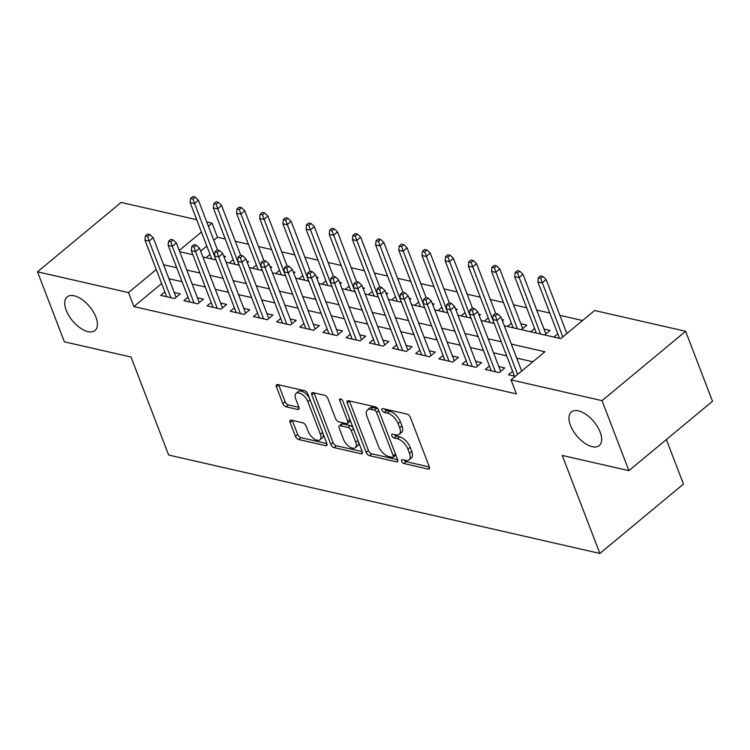 <?xml version="1.0" encoding="UTF-8"?>
<svg xmlns="http://www.w3.org/2000/svg" width="750" height="750" viewBox="0 0 750 750"><rect width="100%" height="100%" fill="white"/><g stroke="black" fill="none" stroke-linecap="round" stroke-linejoin="round"><path stroke-width="1.12" d="M401.606 461.259A2.344 1.191 -129.7 0 0 403.931 463.547L428.109 469.069A3.347 1.706 -129.7 0 0 429.197 468.9A3.347 1.706 -129.7 0 0 429.328 466.837L410.344 417.366A3.347 1.706 -129.7 0 0 407.016 414.103L382.828 408.581A2.344 1.191 -129.7 0 0 382.078 408.703A2.344 1.191 -129.7 0 0 381.975 410.138A2.344 1.191 -129.7 0 0 384.309 412.425L387.441 413.147A10.716 5.456 -129.7 0 1 398.1 423.6L399.675 427.725A10.716 5.456 -129.7 0 1 399.244 434.306A10.716 5.456 -129.7 0 1 395.775 434.859L392.644 434.137A2.344 1.191 -129.7 0 0 391.884 434.259A2.344 1.191 -129.7 0 0 391.791 435.703A2.344 1.191 -129.7 0 0 394.125 437.991L397.247 438.703A10.716 5.456 -129.7 0 1 407.906 449.156L409.491 453.281A10.716 5.456 -129.7 0 1 409.05 459.862A10.716 5.456 -129.7 0 1 405.581 460.416L402.459 459.703A2.344 1.191 -129.7 0 0 401.7 459.825A2.344 1.191 -129.7 0 0 401.606 461.259M404.241 460.106A2.344 1.191 -129.7 0 0 406.191 461.672L429.375 466.969M384.609 408.984A2.344 1.191 -129.7 0 0 386.569 410.55L389.7 411.272L387.441 413.147M394.425 434.55A2.344 1.191 -129.7 0 0 396.384 436.116L399.506 436.828L397.247 438.703M95.916 317.081A21.834 11.109 -129.7 0 0 82.022 299.503A21.834 11.109 -129.7 0 0 67.134 296.897A21.834 11.109 -129.7 0 0 66.234 310.312A21.834 11.109 -129.7 0 0 80.128 327.891A21.834 11.109 -129.7 0 0 95.016 330.497A21.834 11.109 -129.7 0 0 95.916 317.081M600.159 432.159A21.834 11.109 -129.7 0 0 586.275 414.581A21.834 11.109 -129.7 0 0 571.388 411.975A21.834 11.109 -129.7 0 0 570.487 425.391A21.834 11.109 -129.7 0 0 584.372 442.969A21.834 11.109 -129.7 0 0 599.269 445.575A21.834 11.109 -129.7 0 0 600.159 432.159M291.3 420.169A3.347 1.706 -129.7 0 0 290.222 420.338A3.347 1.706 -129.7 0 0 290.081 422.4L295.406 436.275A3.347 1.706 -129.7 0 0 298.744 439.547L325.594 445.669A3.347 1.706 -129.7 0 0 326.672 445.5A3.347 1.706 -129.7 0 0 326.812 443.438L307.828 393.975A3.347 1.706 -129.7 0 0 304.491 390.703L277.641 384.572A3.347 1.706 -129.7 0 0 276.553 384.75A3.347 1.706 -129.7 0 0 276.422 386.803L282.853 403.566A3.347 1.706 -129.7 0 0 286.191 406.837L297.675 409.462A3.347 1.706 -129.7 0 0 298.762 409.284A3.347 1.706 -129.7 0 0 298.903 407.231L295.706 398.916A8.953 4.556 -129.7 0 1 296.072 393.412A8.953 4.556 -129.7 0 1 302.184 394.481A8.953 4.556 -129.7 0 1 307.884 401.691L320.381 434.259A8.953 4.556 -129.7 0 1 320.016 439.762A8.953 4.556 -129.7 0 1 313.903 438.694A8.953 4.556 -129.7 0 1 308.212 431.484L306.122 426.056A3.347 1.706 -129.7 0 0 302.794 422.794L291.3 420.169M504.3 325.753L560.737 338.644L594.628 310.519L685.631 331.284L712.5 401.288L628.903 470.653L562.247 455.447L599.869 553.444L168.647 455.034L131.025 357.028L64.369 341.822L37.5 271.819L121.097 202.444L196.706 219.703M628.903 470.653L602.025 400.65L511.031 379.884L544.922 351.759L511.341 344.1M161.634 283.547L133.875 306.581L516.403 393.891L511.031 379.884M133.875 306.581L128.494 292.584L37.5 271.819M366.188 452.428A3.347 1.706 -129.7 0 0 369.516 455.691L396.366 461.822A3.347 1.706 -129.7 0 0 397.453 461.653A3.347 1.706 -129.7 0 0 397.584 459.591L378.6 410.119A3.347 1.706 -129.7 0 0 375.262 406.856L348.412 400.725A3.347 1.706 -129.7 0 0 347.334 400.894A3.347 1.706 -129.7 0 0 347.194 402.956L366.188 452.428L368.447 450.553A3.347 1.706 -129.7 0 0 371.775 453.816L397.631 459.722M360.984 453.75L334.125 447.619A3.347 1.706 -129.7 0 1 330.797 444.347L311.803 394.875A3.347 1.706 -129.7 0 1 311.944 392.822A3.347 1.706 -129.7 0 1 313.031 392.653L324.516 395.269A3.347 1.706 -129.7 0 1 327.853 398.541L335.55 418.603A3.347 1.706 -129.7 0 0 338.878 421.875L346.509 423.609A3.347 1.706 -129.7 0 0 347.587 423.441A3.347 1.706 -129.7 0 0 347.728 421.378L339.713 400.491A2.344 1.191 -129.7 0 1 339.806 399.056A2.344 1.191 -129.7 0 1 341.4 399.337A2.344 1.191 -129.7 0 1 342.891 401.222L362.203 451.519A3.347 1.706 -129.7 0 1 362.062 453.572A3.347 1.706 -129.7 0 1 360.984 453.75L362.428 452.541M224.213 257.372L225.431 256.359L223.669 255.956M247.397 262.669L248.616 261.656L246.853 261.253M270.581 267.956L271.8 266.944L270.038 266.541M293.766 273.244L294.984 272.231L293.222 271.828M316.95 278.541L318.169 277.528L316.406 277.125M340.134 283.828L341.353 282.816L339.591 282.413M363.319 289.125L364.537 288.113L362.775 287.709M386.503 294.413L387.722 293.4L385.959 292.997M409.688 299.7L410.906 298.688L409.144 298.284M432.872 304.997L434.091 303.984L432.328 303.581M456.056 310.284L457.275 309.272L455.512 308.869M479.241 315.572L480.459 314.559L478.697 314.166M502.416 320.869L503.644 319.856L501.881 319.453M521.391 329.662L526.828 325.144L520.809 323.775M544.575 334.95L550.012 330.441L543.994 329.062M512.606 371.288L508.444 374.738L515.344 376.312M489.422 366L485.259 369.45L499.172 372.619L504.816 367.931L498.806 366.562M466.238 360.703L462.075 364.153L475.988 367.331L481.631 362.644L475.622 361.275M443.053 355.416L438.891 358.866L452.803 362.044L458.447 357.356L452.438 355.978M419.869 350.119L415.706 353.578L429.619 356.747L435.272 352.059L429.253 350.691M396.684 344.831L392.522 348.281L406.434 351.459L412.087 346.772L406.069 345.403M373.5 339.544L369.337 342.994L383.25 346.163L388.903 341.475L382.884 340.106M350.316 334.247L346.153 337.697L360.066 340.875L365.719 336.188L359.7 334.819M327.131 328.959L322.969 332.409L336.881 335.587L342.534 330.9L336.516 329.522M303.947 323.663L299.784 327.122L313.697 330.291L319.35 325.603L313.341 324.234M280.763 318.375L276.609 321.825L290.512 325.003L296.166 320.316L290.156 318.947M257.578 313.087L253.425 316.537L267.328 319.716L272.981 315.028L266.972 313.65M234.394 307.791L230.241 311.25L244.144 314.419L249.797 309.731L243.788 308.363M211.209 302.503L207.056 305.953L220.959 309.131L226.613 304.444L220.603 303.066M188.025 297.216L183.872 300.666L197.775 303.834L203.428 299.147L197.419 297.778M532.847 361.781L516.712 358.097M506.663 355.809L493.528 352.809M483.478 350.512L470.344 347.512M460.294 345.225L447.159 342.225M437.109 339.928L423.975 336.938M413.925 334.641L400.791 331.641M390.741 329.353L377.606 326.353M367.556 324.056L354.422 321.066M344.372 318.769L331.238 315.769M321.188 313.472L308.053 310.481M298.003 308.184L284.869 305.184M274.819 302.897L261.684 299.897M251.634 297.6L238.5 294.609M228.45 292.312L215.316 289.312M205.266 287.025L192.141 284.025M182.081 281.728L168.956 278.728M164.841 291.919L160.688 295.369L174.6 298.547L180.244 293.859L174.234 292.491M582.562 320.531L559.894 315.356M549.834 313.069L536.709 310.069M526.659 307.772L513.525 304.781M503.475 302.484L490.341 299.484M480.291 297.197L467.156 294.197M457.106 291.9L443.972 288.909M433.922 286.613L420.787 283.612M410.738 281.316L397.603 278.325M387.553 276.028L374.419 273.028M364.369 270.741L351.234 267.741M341.184 265.444L328.05 262.453M318 260.156L304.866 257.156M294.816 254.869L281.681 251.869M271.631 249.572L258.497 246.572M248.447 244.284L235.312 241.284M225.262 238.987L217.472 237.216L213.778 240.281M206.822 246.047L200.672 251.156M557.794 333.788L553.847 337.069M534.609 328.5L530.662 331.772M511.425 323.203L507.478 326.484M488.241 317.916L484.294 321.197M465.056 312.628L461.109 315.9M441.872 307.331L437.925 310.613M418.688 302.044L414.741 305.316M395.503 296.747L391.556 300.028M372.319 291.459L368.372 294.741M349.134 286.172L345.188 289.444M325.95 280.875L322.003 284.156M302.766 275.587L298.819 278.859M279.581 270.3L275.634 273.572M256.406 265.003L252.45 268.284M233.222 259.716L229.266 262.987M210.037 254.419L206.081 257.7M599.869 553.444L683.466 484.069L666.375 439.556M685.631 331.284L602.025 400.65M206.756 221.991L212.1 223.209L208.397 226.284M217.472 237.216L212.1 223.209M179.719 251.681L192.853 254.681M202.903 256.978L216.037 259.969M226.088 262.266L239.222 265.266M249.272 267.553L262.406 270.553M272.456 272.85L285.591 275.841M295.641 278.137L308.775 281.137M318.825 283.425L331.959 286.425M342.009 288.722L355.144 291.722M365.194 294.009L378.328 297.009M388.378 299.306L401.512 302.297M411.562 304.594L424.697 307.594M434.747 309.881L447.881 312.881M457.931 315.178L471.066 318.169M481.116 320.466L494.25 323.466M201.45 232.05L179.25 250.463M156.253 269.55L128.494 292.584M501.291 341.803L488.156 338.803M478.106 336.516L464.972 333.516M454.922 331.219L441.788 328.228M431.737 325.931L418.603 322.931M408.553 320.644L395.419 317.644M385.369 315.347L372.234 312.356M362.184 310.059L349.05 307.059M339 304.762L325.866 301.772M315.816 299.475L302.681 296.475M292.631 294.188L279.497 291.188M269.447 288.891L256.312 285.9M246.263 283.603L233.128 280.603M223.078 278.316L209.944 275.316M199.894 273.019L186.759 270.019M176.709 267.731L163.575 264.731M409.05 459.862L411.309 457.987A10.716 5.456 -129.7 0 0 411.75 451.406L409.491 453.281M399.506 436.828A10.716 5.456 -129.7 0 1 410.166 447.281L411.75 451.406M399.244 434.306L401.503 432.431A10.716 5.456 -129.7 0 0 401.934 425.85L399.675 427.725M389.7 411.272A10.716 5.456 -129.7 0 1 400.359 421.725L401.934 425.85M349.406 400.95A3.347 1.706 -129.7 0 0 349.453 401.081L368.447 450.553M392.391 457.406A2.344 1.191 -129.7 0 0 393.141 457.284A2.344 1.191 -129.7 0 0 393.244 455.841L376.575 412.416A2.344 1.191 -129.7 0 0 374.241 410.128L370.941 409.378A10.716 5.456 -129.7 0 0 367.472 409.931A10.716 5.456 -129.7 0 0 367.031 416.512L378.431 446.194A10.716 5.456 -129.7 0 0 389.091 456.647L392.391 457.406M393.141 457.284L395.4 455.409A2.344 1.191 -129.7 0 0 395.653 454.547M378.506 409.894A2.344 1.191 -129.7 0 0 376.5 408.253L374.241 410.128M367.472 409.931L369.731 408.056A10.716 5.456 -129.7 0 1 373.2 407.503L376.5 408.253M362.25 451.65L336.384 445.744L334.125 447.619M314.016 392.878A3.347 1.706 -129.7 0 0 314.062 393L333.056 442.472A3.347 1.706 -129.7 0 0 336.384 445.744M347.587 423.441L349.847 421.566A3.347 1.706 -129.7 0 0 350.184 420.206M343.547 439.425A8.953 4.556 -129.7 0 0 349.237 446.634A8.953 4.556 -129.7 0 0 355.35 447.703A8.953 4.556 -129.7 0 0 355.716 442.2L351.309 430.725A3.347 1.706 -129.7 0 0 347.981 427.462L340.359 425.719A3.347 1.706 -129.7 0 0 339.272 425.887A3.347 1.706 -129.7 0 0 339.141 427.95L343.547 439.425M355.35 447.703L357.609 445.828A8.953 4.556 -129.7 0 0 358.35 441.488M353.222 428.119A3.347 1.706 -129.7 0 0 350.241 425.587L347.981 427.462M339.272 425.887L341.531 424.012A3.347 1.706 -129.7 0 1 342.619 423.844L350.241 425.587M320.016 439.762L322.275 437.887A8.953 4.556 -129.7 0 0 323.016 433.556M309.609 398.616A8.953 4.556 -129.7 0 0 298.331 391.537L296.072 393.412M278.634 384.797A3.347 1.706 -129.7 0 0 278.681 384.928L285.113 401.691A3.347 1.706 -129.7 0 0 288.45 404.962L298.95 407.362M292.294 420.394A3.347 1.706 -129.7 0 0 292.341 420.525L297.666 434.4A3.347 1.706 -129.7 0 0 301.003 437.672L326.859 443.569M542.916 276.45L540.6 275.925L538.341 277.8L540.656 278.325L542.916 276.45L546.141 279.553L542.081 282.928L537.9 281.972L559.547 338.372M540.656 278.325L562.809 336.928M546.141 279.553L566.869 333.553M537.9 281.972L538.341 277.8M521.681 371.053L500.953 317.053L496.884 320.428L517.612 374.428M495.469 315.825L497.728 313.95L495.413 313.416L493.153 315.291L495.469 315.825L496.884 320.428L492.712 319.472L514.453 376.106M500.953 317.053L497.728 313.95M493.153 315.291L492.712 319.472M519.731 271.163L517.416 270.628L515.156 272.503L517.472 273.038L519.731 271.163L522.956 274.266L518.897 277.641L514.716 276.684L536.362 333.075M517.472 273.038L540.544 334.031M522.956 274.266L545.85 333.891M514.716 276.684L515.156 272.503M496.547 265.866L494.231 265.341L491.972 267.216L494.288 267.741L496.547 265.866L499.772 268.969L495.712 272.344L491.531 271.397L513.188 327.787M494.288 267.741L517.359 328.734M499.772 268.969L522.666 328.594M491.531 271.397L491.972 267.216M473.363 260.578L471.047 260.044L468.788 261.919L471.103 262.453L473.363 260.578L476.588 263.681L472.528 267.056L468.356 266.1L490.003 322.491M471.103 262.453L494.175 323.447M476.588 263.681L495.712 313.491M468.356 266.1L468.788 261.919M450.178 255.291L447.863 254.756L445.603 256.631L447.919 257.166L450.178 255.291L453.412 258.384L449.344 261.759L445.172 260.812L466.819 317.203M447.919 257.166L470.991 318.159M453.412 258.384L472.528 308.194M445.172 260.812L445.603 256.631M500.662 371.391L477.769 311.756L473.7 315.131L495.441 371.775M472.284 310.528L474.544 308.653L472.228 308.128L469.969 310.003L472.284 310.528L473.7 315.131L469.528 314.184L491.269 370.819M477.769 311.756L474.544 308.653M469.969 310.003L469.528 314.184M477.478 366.094L454.584 306.469L450.516 309.844L472.266 366.478M449.1 305.241L451.359 303.366L449.044 302.841L446.784 304.716L449.1 305.241L450.516 309.844L446.344 308.888L468.084 365.531M454.584 306.469L451.359 303.366M446.784 304.716L446.344 308.888M454.294 360.806L431.4 301.181L427.331 304.556L449.081 361.191M425.916 299.953L428.175 298.078L425.859 297.544L423.6 299.419L425.916 299.953L427.331 304.556L423.159 303.6L444.9 360.234M431.4 301.181L428.175 298.078M423.6 299.419L423.159 303.6M431.109 355.509L408.216 295.884L404.156 299.259L425.897 355.903M402.731 294.656L404.991 292.781L402.675 292.256L400.416 294.131L402.731 294.656L404.156 299.259L399.975 298.312L421.716 354.947M408.216 295.884L404.991 292.781M400.416 294.131L399.975 298.312M426.994 249.994L424.678 249.469L422.419 251.344L424.734 251.869L426.994 249.994L430.228 253.097L426.159 256.472L421.988 255.516L443.634 311.916M424.734 251.869L447.806 312.863M430.228 253.097L449.344 302.906M421.988 255.516L422.419 251.344M407.925 350.222L385.031 290.597L380.972 293.972L402.712 350.606M379.547 289.369L381.806 287.494L379.491 286.969L377.231 288.834L379.547 289.369L380.972 293.972L376.791 293.016L398.541 349.659M385.031 290.597L381.806 287.494M377.231 288.834L376.791 293.016M403.809 244.706L401.494 244.172L399.234 246.047L401.55 246.581L403.809 244.706L407.044 247.809L402.975 251.184L398.803 250.228L420.45 306.619M401.55 246.581L424.622 307.575M407.044 247.809L426.159 297.619M398.803 250.228L399.234 246.047M384.741 344.934L361.847 285.3L357.787 288.675L379.528 345.319M356.363 284.081L358.622 282.206L356.306 281.672L354.047 283.547L356.363 284.081L357.787 288.675L353.606 287.728L375.356 344.363M361.847 285.3L358.622 282.206M354.047 283.547L353.606 287.728M380.625 239.409L378.309 238.884L376.05 240.759L378.366 241.284L380.625 239.409L383.859 242.513L379.791 245.887L375.619 244.941L397.266 301.331M378.366 241.284L401.438 302.278M383.859 242.513L402.975 292.322M375.619 244.941L376.05 240.759M361.556 339.637L338.663 280.012L334.603 283.387L356.344 340.022M333.178 278.784L335.438 276.909L333.122 276.384L330.863 278.259L333.178 278.784L334.603 283.387L330.431 282.431L352.172 339.075M338.663 280.012L335.438 276.909M330.863 278.259L330.431 282.431M357.441 234.122L355.125 233.597L352.866 235.472L355.181 235.997L357.441 234.122L360.675 237.225L356.606 240.6L352.434 239.644L374.081 296.044M355.181 235.997L378.253 296.991M360.675 237.225L379.791 287.034M352.434 239.644L352.866 235.472M338.372 334.35L315.487 274.725L311.419 278.1L333.159 334.734M309.994 273.497L312.253 271.622L309.938 271.088L307.678 272.963L309.994 273.497L311.419 278.1L307.247 277.144L328.988 333.778M315.487 274.725L312.253 271.622M307.678 272.963L307.247 277.144M334.256 228.834L331.941 228.3L329.681 230.175L331.997 230.709L334.256 228.834L337.491 231.938L333.422 235.303L329.25 234.356L350.897 290.747M331.997 230.709L355.069 291.703M337.491 231.938L356.606 281.747M329.25 234.356L329.681 230.175M311.072 223.537L308.756 223.012L306.497 224.887L308.812 225.412L311.072 223.537L314.306 226.641L310.238 230.016L306.066 229.069L327.712 285.459M308.812 225.412L331.884 286.406M314.306 226.641L333.422 276.45M306.066 229.069L306.497 224.887M287.887 218.25L285.572 217.716L283.312 219.591L285.628 220.125L287.887 218.25L291.122 221.353L287.053 224.728L282.881 223.772L304.528 280.162M285.628 220.125L308.7 281.119M291.122 221.353L310.238 271.163M282.881 223.772L283.312 219.591M264.713 212.963L262.387 212.428L260.128 214.303L262.453 214.828L264.713 212.963L267.938 216.056L263.869 219.431L259.697 218.484L281.344 274.875M262.453 214.828L285.516 275.831M267.938 216.056L287.053 265.866M259.697 218.484L260.128 214.303M241.528 207.666L239.203 207.141L236.944 209.016L239.269 209.541L241.528 207.666L244.753 210.769L240.684 214.144L236.512 213.188L258.159 269.587M239.269 209.541L262.331 270.534M244.753 210.769L263.869 260.578M236.512 213.188L236.944 209.016M218.344 202.378L216.019 201.844L213.759 203.719L216.084 204.253L218.344 202.378L221.569 205.481L217.5 208.856L213.328 207.9L234.975 264.291M216.084 204.253L239.147 265.247M221.569 205.481L240.684 255.291M213.328 207.9L213.759 203.719M195.159 197.081L192.834 196.556L190.575 198.431L192.9 198.956L195.159 197.081L198.384 200.184L194.316 203.559L190.144 202.613L211.791 259.003M192.9 198.956L215.963 259.95M198.384 200.184L217.509 249.994M190.144 202.613L190.575 198.431M315.188 329.062L292.303 269.428L288.234 272.803L309.975 329.447M286.809 268.2L289.069 266.325L286.753 265.8L284.494 267.675L286.809 268.2L288.234 272.803L284.062 271.856L305.803 328.491M292.303 269.428L289.069 266.325M284.494 267.675L284.062 271.856M292.003 323.766L269.119 264.141L265.05 267.516L286.791 324.15M263.625 262.913L265.884 261.038L263.569 260.512L261.309 262.387L263.625 262.913L265.05 267.516L260.878 266.559L282.619 323.203M269.119 264.141L265.884 261.038M261.309 262.387L260.878 266.559M268.819 318.478L245.934 258.853L241.866 262.219L263.606 318.863M240.441 257.625L242.7 255.75L240.384 255.216L238.125 257.091L240.441 257.625L241.866 262.219L237.694 261.272L259.434 317.906M245.934 258.853L242.7 255.75M238.125 257.091L237.694 261.272M245.634 313.181L222.75 253.556L218.681 256.931L240.422 313.566M217.256 252.328L219.516 250.453L217.2 249.928L214.941 251.803L217.256 252.328L218.681 256.931L214.509 255.984L236.25 312.619M222.75 253.556L219.516 250.453M214.941 251.803L214.509 255.984M222.45 307.894L199.566 248.269L195.497 251.644L217.238 308.278M194.072 247.041L196.331 245.166L194.016 244.631L191.756 246.506L194.072 247.041L195.497 251.644L191.325 250.687L213.066 307.322M199.566 248.269L196.331 245.166M191.756 246.506L191.325 250.687M199.266 302.606L176.381 242.972L172.312 246.347L194.053 302.991M170.887 241.753L173.147 239.878L170.831 239.344L168.572 241.219L170.887 241.753L172.312 246.347L168.141 245.4L189.881 302.034M176.381 242.972L173.147 239.878M168.572 241.219L168.141 245.4M176.081 297.309L153.197 237.684L149.128 241.059L170.869 297.694M147.703 236.456L149.963 234.581L147.647 234.056L145.388 235.931L147.703 236.456L149.128 241.059L144.956 240.103L166.697 296.747M153.197 237.684L149.963 234.581M145.388 235.931L144.956 240.103M406.191 461.672L403.931 463.547M386.569 410.55L384.309 412.425M396.384 436.116L394.125 437.991M410.166 447.281L407.906 449.156M400.359 421.725L398.1 423.6M429.562 467.859L428.109 469.069M349.453 401.081L347.194 402.956M397.819 460.622L396.366 461.822M371.775 453.816L369.516 455.691M395.447 454.012L393.244 455.841M378.778 410.587L376.575 412.416M373.2 407.503L370.941 409.378M333.056 442.472L330.797 444.347M314.062 393L311.803 394.875M349.931 419.55L347.728 421.378M341.241 399.225L339.713 400.491M357.919 440.372L355.716 442.2M353.522 428.897L351.309 430.725M342.619 423.844L340.359 425.719M322.584 432.431L320.381 434.259M310.087 399.862L307.884 401.691M299.128 408.253L297.675 409.462M288.45 404.962L286.191 406.837M285.113 401.691L282.853 403.566M278.681 384.928L276.422 386.803M327.047 444.469L325.594 445.669M301.003 437.672L298.744 439.547M297.666 434.4L295.406 436.275M292.341 420.525L290.081 422.4"/></g></svg>
